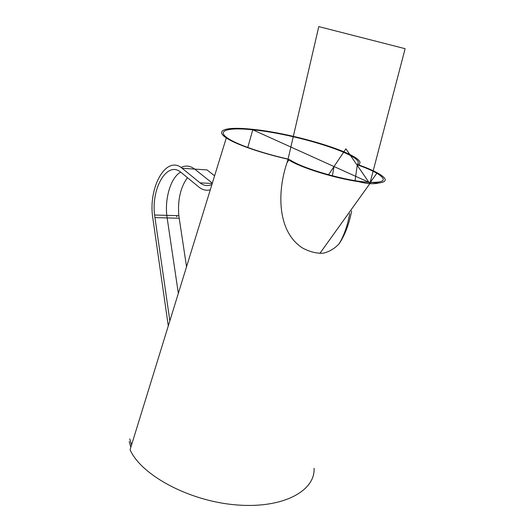 <?xml version="1.0" encoding="UTF-8"?>
<svg xmlns="http://www.w3.org/2000/svg" width="532" height="532" viewBox="0 0 532 532"><rect width="100%" height="100%" fill="white"/><g stroke="black" fill="none" stroke-linecap="round" stroke-linejoin="round"><path stroke-width="0.8" d="M351.665 210.918C349.185 223.806 345.082 234.665 339.356 243.49C334.761 248.584 329.308 251.822 322.99 253.225C316.407 253.505 309.604 251.782 302.588 248.045C277.132 231.686 277.059 191.946 286.987 162.772L288.105 159.234L287.307 158.902C260.766 152.837 236.7 144.345 227.856 138.287C215.879 130.393 228.487 127.215 252.767 129.808C292.194 133.499 355.509 152.278 358.315 162.087L357.624 164.548L359.206 165.106M339.123 243.782C344.051 235.543 347.576 225.502 349.704 213.651M288.105 159.234C260.56 153.003 235.437 144.179 226.3 137.914C214.024 129.815 227.024 126.576 251.909 129.249L251.922 129.249C292.294 133.047 357.092 152.252 360.044 162.313L359.233 164.933M314.073 468.333C315.316 491.142 282.452 509.064 235.304 504.828C188.202 500.785 140.927 474.783 130.081 449.74L226.3 137.914M251.922 129.249L252.773 129.808L251.909 129.249L252.767 129.808L247.779 147.484M129.203 441.64L130.839 447.279M129.755 438.847L131.57 444.905M186.539 266.765L178.832 215.699C177.542 200.178 180.408 187.497 187.43 177.655M176.611 215.64L176.724 216.77M214.602 175.826L207.028 169.921L182.097 168.272L200.032 182.842C203.729 185.788 207.693 186.34 211.929 184.504M210.28 189.831C206.21 190.855 202.419 189.937 198.908 187.084L181.04 172.401C167.301 160.238 151.095 188.155 154.579 215.014L169.848 320.863M168.292 325.903L152.531 216.105C148.621 186.18 166.616 154.785 182.097 168.272M357.624 164.548C366.395 167.6 373.351 170.586 378.498 173.512C387.276 178.705 387.456 181.858 379.037 182.961L368.922 182.31C384.882 182.828 387.522 179.809 376.856 173.246C372.028 170.493 365.511 167.68 357.304 164.8L357.624 164.548M287.307 158.902L290.485 160.139C302.901 168.664 346.651 181.193 368.922 182.31L358.615 181.645C333.936 178.1 299.809 167.314 288.783 159.899L288.045 159.414M379.037 182.961C373.577 184.311 366.774 183.873 358.615 181.645M357.304 164.8L355.057 180.641M328.503 174.769L334.023 166.536L370.345 182.955L369.84 183.653L345.9 148.827L334.023 166.536L332.38 175.799M319.878 253.418L369.84 183.653L405.118 48.691L318.774 26.6L290.864 147.031L252.767 129.808M212.341 183.148L194.685 169.103C190.237 165.705 185.688 165.159 181.033 167.474M180.641 172.082C170.466 177.741 164.228 199.68 167.148 217.927L178.34 293.338M334.023 166.536L290.864 147.031L288.078 159.075M287.872 159.966L287.353 162.187M154.905 217.608L179.164 218.24M200.032 182.842L212.228 183.52M358.315 162.087L358.009 164.149M178.832 215.699L154.579 215.014M288.783 159.899L286.987 162.772M376.856 173.246L370.312 182.39"/></g></svg>
